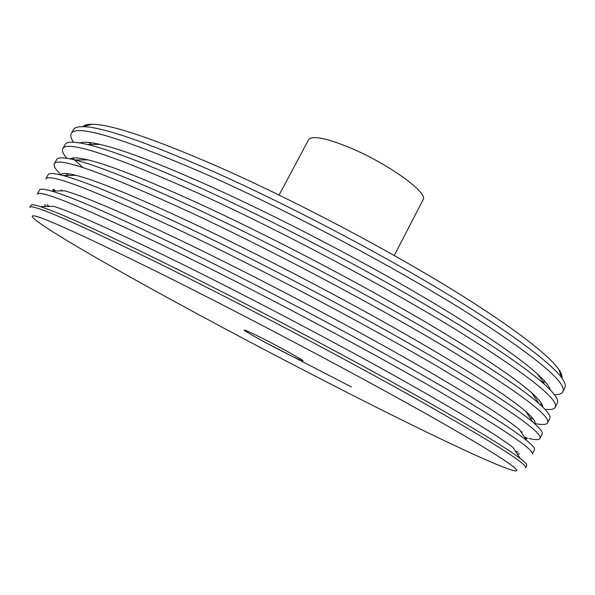 <?xml version="1.0" encoding="UTF-8"?>
<svg xmlns="http://www.w3.org/2000/svg" width="595" height="595" viewBox="0 0 595 595"><rect width="100%" height="100%" fill="white"/><g stroke="black" fill="none" stroke-linecap="round" stroke-linejoin="round"><path stroke-width="0.89" d="M346.729 392.291C425.224 432.275 498.692 467.439 514.348 470.734C525.467 473.018 498.26 454.446 426.808 414.209C355.684 374.136 245.356 315.752 162.517 274.444C66.365 227.045 23.443 208.362 33.751 218.417C43.472 227.506 92.381 256.229 151.643 288.977C214.252 323.442 279.278 357.885 346.729 392.291M163 265.407C242.239 304.618 346.662 359.7 419.289 400.539C492.147 441.892 527.609 464.271 525.683 467.685L526.754 465.498C527.259 464.598 525.132 462.308 520.38 458.626C505.267 446.949 458.871 418.932 389.472 380.592C320.147 342.296 232.675 296.548 164.391 262.841C99.491 230.979 58.124 212.222 40.282 206.569C34.555 204.754 31.468 204.301 31.014 205.223L29.817 207.35C31.468 203.371 75.855 222.723 163 265.407M82.921 126.668C84.393 125.054 87.443 124.251 92.069 124.266C111.139 124.236 153.912 138.702 220.403 167.671C288.746 197.964 374.411 242.611 440.307 282.32C506.256 322.088 547.921 353.72 558.72 369.264C561.36 373.072 562.439 376.033 561.94 378.16C551.067 362.742 508.368 330.671 440.397 289.884C372.5 249.156 284.053 203.059 213.836 171.732C145.552 141.781 101.909 126.757 82.906 126.668C77.714 126.623 74.568 127.62 73.46 129.665L71.229 133.63C70.188 135.63 70.946 138.486 73.52 142.205M545.37 381.983L542.774 381.618M554.495 394.723C559.017 394.723 561.799 393.734 562.848 391.741L564.848 387.65C565.904 385.582 564.938 382.421 561.948 378.175L558.72 369.264M80.013 142.949C83.3 141.647 89.957 142.131 99.975 144.392C122.719 149.561 160.263 163.893 212.608 187.388C273.403 214.929 348.492 253.641 410.565 289.527C472.631 325.45 518.044 356.226 537.664 374.188C545.221 381.15 549.393 386.356 550.189 389.799M533.209 394.225L532.592 394.113M62.773 148.698L65.13 144.496C66.655 141.431 74.003 141.409 87.16 144.421C110.358 149.806 149.352 164.867 204.137 189.597C267.795 218.596 346.93 259.413 412.156 297.002C477.398 334.628 524.79 366.505 544.923 384.749C554.875 393.868 559.025 399.929 557.366 402.934L555.254 407.255C559.33 399.379 526.017 373.377 455.309 329.243C384.638 286.024 281.264 231.18 201.393 194.647C113.31 155.325 67.101 140.004 62.773 148.698C61.739 150.743 63.107 153.949 66.885 158.307M542.045 404.563L539.583 404.102M562.848 391.741C567.474 382.726 534.704 355.803 464.539 310.969C394.366 267.148 291.26 212.363 211.24 176.507C122.912 138.04 76.242 123.745 71.229 133.63M70.128 158.88C72.315 157.258 78.228 157.586 87.867 159.877C109.673 165.083 147.999 180.248 202.858 205.379C264.797 234.013 341.857 273.916 404.95 310.114C468.057 346.335 513.336 376.412 531.804 392.945C539.159 399.58 542.789 404.258 542.692 406.98M54.279 163.811L56.644 159.601C57.856 157.177 63.94 157.303 74.91 159.958C97.074 165.388 136.857 181.334 194.267 207.789C259.123 237.941 340.34 280.022 406.638 317.909C472.958 355.832 520.179 386.936 539.085 403.655C547.504 411.175 551.059 416.121 549.758 418.486L547.631 422.829C551.156 416.098 517.293 391.019 446.034 347.599C374.865 304.99 271.216 250.086 191.508 212.869C103.664 172.684 57.916 156.329 54.279 163.811C53.282 165.923 55.595 169.635 61.218 174.945M532.934 418.597L530.093 417.891M545.005 409.323C550.739 409.955 554.153 409.271 555.254 407.255M60.824 174.945C61.642 172.855 66.729 172.996 76.1 175.361C96.769 180.62 135.757 196.647 193.063 223.452C256.125 253.187 335.156 294.272 399.245 330.686C463.349 367.137 508.45 396.396 525.735 411.42C533.001 417.794 536.006 421.907 534.756 423.759M184.353 226.063C250.376 257.382 333.676 300.706 401.015 338.808C468.384 376.955 515.374 407.151 533.038 422.264C540.089 428.348 543.116 432.29 542.119 434.105L539.985 438.455C542.952 432.877 508.532 408.735 436.723 366.029C365.047 324.03 261.131 269.066 181.587 231.158C93.98 190.11 48.708 172.714 45.756 178.983L48.128 174.752C49.058 172.907 54.019 173.152 63.025 175.503C83.94 180.992 124.385 197.838 184.353 226.063M522.231 432.007L520.774 431.561M534.526 423.439C542.09 425.046 546.463 424.845 547.631 422.829M51.49 191.047L64.669 190.839C84.007 196.172 123.529 213.092 183.238 241.6C247.386 272.458 328.38 314.696 393.436 351.258C458.522 387.858 503.392 416.18 519.487 429.627L526.798 440.59C532.629 445.387 535.18 448.452 534.451 449.768L532.309 454.141C534.719 449.723 499.74 426.518 427.374 384.541C355.185 343.159 250.993 288.136 171.613 249.528C84.259 207.603 39.456 189.165 37.202 194.201L39.59 189.961C40.259 188.608 44.223 188.972 51.49 191.047C70.961 196.603 111.927 214.393 174.394 244.411C241.563 276.913 326.945 321.464 395.296 359.707C463.684 397.988 510.406 427.158 526.798 440.59M524.611 437.31L527.2 438.009M529.119 438.493C535.47 440.003 539.092 439.995 539.985 438.455M40.282 206.569L53.543 206.316C71.378 211.731 111.317 229.566 173.361 259.822C238.58 291.818 321.545 335.193 387.538 371.83C453.583 408.505 498.179 435.771 513.061 447.566L520.38 458.626M515.456 451.181L518.148 452.081M262.298 338.272C250.949 332.583 244.909 329.831 244.188 330.024C243.251 330.493 266.017 343.129 284.276 352.337C295.812 358.145 302.052 361.001 302.981 360.89C304.238 360.622 281.085 347.718 262.298 338.272M279.077 195.041L308.604 139.706C311.906 135.37 324.989 137.75 347.837 146.839C386.423 162.405 429.107 193.048 423.06 199.801L394.277 255.523M83.032 167.626L72.486 158.039M68.299 175.443L66.112 173.509M53.386 189.255L55.432 190.98M62.341 190.876L61.144 189.931M46.946 204.695L49.206 206.398M351.37 386.906L265.422 342.497M90.961 144.414L89.183 142.48M86.454 159.884L86.007 159.438M537.664 374.188L544.923 384.749M531.804 392.945L539.085 403.655M525.735 411.42L533.038 422.264M525.519 438.664L527.304 438.582M517.308 453.985L519.435 453.881M45.852 206.465L44.729 204.658M53.803 191.01L52.858 189.493M76.1 175.361L63.025 175.503M87.867 159.877L74.91 159.958M99.975 144.392L87.16 144.421M92.069 124.266L82.906 126.668"/></g></svg>
